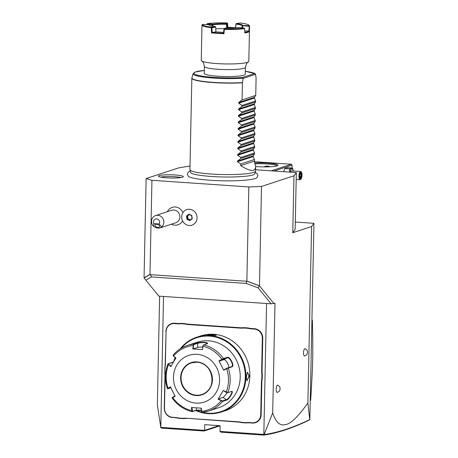 <?xml version="1.0" encoding="UTF-8"?>
<svg xmlns="http://www.w3.org/2000/svg" width="458" height="458" viewBox="0 0 458 458"><rect width="100%" height="100%" fill="white"/><g stroke="black" fill="none" stroke-linecap="round" stroke-linejoin="round"><path stroke-width="0.69" d="M240.542 328.128L240.662 327.768L188.341 324.184A16.894 15.727 -108.2 0 1 185.238 323.646L185.089 324.006L180.624 323.703A17.227 16.036 71.8 0 1 177.481 323.812L174.389 323.6A8.696 8.095 -108.2 0 0 166.059 331.661L165.378 364.207A17.227 16.036 71.8 0 1 165 367.505L164.903 372.222A17.227 16.036 71.8 0 1 165.138 375.56L164.456 408.107A8.696 8.095 -108.2 0 0 172.431 417.284L175.523 417.496A17.227 16.036 71.8 0 1 178.649 418.034L183.114 418.337A17.227 16.036 71.8 0 1 186.257 418.228L238.578 421.812A17.227 16.036 71.8 0 1 241.709 422.35L246.169 422.66A17.227 16.036 71.8 0 1 249.312 422.545L252.404 422.757A8.696 8.095 -108.2 0 0 260.734 414.696L261.415 382.149A17.227 16.036 71.8 0 1 261.793 378.858L261.896 374.14A17.227 16.036 71.8 0 1 261.655 370.803L262.337 338.256A8.696 8.095 -108.2 0 0 254.367 329.079L251.276 328.867A17.227 16.036 71.8 0 1 248.144 328.323L243.685 328.02A17.227 16.036 71.8 0 1 240.542 328.128L188.215 324.55A17.227 16.036 71.8 0 1 185.089 324.006M218.987 425.637L204.611 430.354L160.781 427.354L163.523 296.452M220.109 425.774L204.113 431.018L204.611 430.354L204.732 424.663L220.109 425.717L219.995 431.407L221.031 432.18L263.682 435.1C277.193 433.222 292.296 428.241 308.99 420.169L309.843 419.299L313.948 223.315L295.296 222.038M266.567 303.505L263.825 434.407L219.995 431.407M166.059 331.661L165.183 364.15A16.894 15.727 -108.2 0 1 164.806 367.413L164.903 372.222M165.865 331.603A9.023 8.399 71.8 0 1 174.509 323.239L177.601 323.451A16.894 15.727 -108.2 0 0 180.715 323.337L180.624 323.703M185.238 323.646L180.715 323.337M240.662 327.768A16.894 15.727 -108.2 0 0 243.776 327.653L243.685 328.02M254.367 329.079L254.488 328.712L251.396 328.5A16.894 15.727 -108.2 0 1 248.293 327.962L243.776 327.653M254.488 328.712A9.023 8.399 71.8 0 1 262.76 338.239L262.079 370.785A16.894 15.727 -108.2 0 0 262.314 374.089L261.896 374.14M260.734 414.696L261.157 414.679L261.839 382.138A16.894 15.727 -108.2 0 1 262.216 378.869L262.314 374.089M261.157 414.679A9.023 8.399 71.8 0 1 252.513 423.049L249.421 422.837A16.894 15.727 -108.2 0 0 246.307 422.946L246.169 422.66M186.257 418.228L238.687 422.099A16.894 15.727 -108.2 0 1 241.784 422.637L246.307 422.946M186.36 418.515A16.894 15.727 -108.2 0 0 183.252 418.629L183.114 418.337M172.431 417.284L175.626 417.782A16.894 15.727 -108.2 0 1 178.729 418.32L183.252 418.629M172.534 417.57A9.023 8.399 71.8 0 1 164.262 408.044L164.949 375.503A16.894 15.727 -108.2 0 0 164.708 372.194M160.781 427.354L157.352 405.009L159.63 296.183M272.699 412.91C275.075 420.221 278.258 424.217 282.254 424.892C286.983 424.864 292.141 424.812 307.885 403.034L309.757 419.574C293.028 427.686 277.806 432.684 264.094 434.556L272.699 412.91L275 303.156L271.119 303.82L158.846 296.131L145.867 280.187L151.484 276.93L246.255 283.422L246.622 281.035L259.491 285.861L273.873 303.522M190.013 166.048L178.62 167.891L146.136 178.546L144.052 277.851L145.867 280.187M307.885 403.034L311.577 226.544L313.948 223.315M311.577 226.544L292.771 232.716L293.967 175.786L296.332 172.557L255.57 169.769M146.136 178.546L151.941 180.303L248.837 186.938L261.484 186.446L259.491 285.861L258.14 287.876L246.255 283.422M261.484 186.446L293.967 175.786M304.725 355.992A3.693 1.265 -86.1 0 1 303.528 352.752A3.693 1.265 -86.1 0 1 305.223 348.687C308.331 351.28 306.837 350.13 307.518 352.328C306.694 354.292 308.371 353.788 304.725 355.992M277.359 392.432A3.693 1.265 -86.1 0 1 276.168 389.185A3.693 1.265 -86.1 0 1 277.857 385.126C280.972 387.714 279.472 386.563 280.153 388.768C279.334 390.726 281.006 390.227 277.359 392.432M292.771 232.716L295.141 229.487L296.332 172.557M190.242 170.92L187.946 172.483L187.374 174.109L188.209 176.17A34.676 4.477 1.2 0 0 210.571 180.28A34.676 4.477 1.2 0 0 256.995 177.612L257.917 175.586L257.413 173.937L255.186 172.282M166.557 177.819A12.429 1.603 -178.8 0 1 158.479 176.261A12.429 1.603 -178.8 0 1 175.191 174.985A12.429 1.603 -178.8 0 1 183.263 176.782A12.429 1.603 -178.8 0 1 166.557 177.819M248.837 186.938L246.862 281.052L259.405 285.752M258.14 287.876L271.119 303.82M151.484 276.93L150.464 274.668L246.364 281.235M144.052 277.851L149.972 274.416L150.464 274.668M150.213 274.434L144.144 277.96M151.941 180.303L149.972 274.416M171.435 224.185A9.177 8.542 -108.2 0 0 182.57 220.888M182.902 212.672A9.177 8.542 -108.2 0 0 175.196 206.987A9.177 8.542 -108.2 0 0 167.347 211.716M191.919 225.17L191.925 225.164A8.204 7.637 -108.2 0 0 191.925 225.164A8.204 7.637 -108.2 0 0 196.493 220.773A8.204 7.637 71.8 0 0 194.942 212.008A8.204 7.637 71.8 0 0 186.812 209.581L186.812 209.581A8.204 7.637 -108.2 0 0 181.734 216.01A7.963 7.414 -108.2 0 1 181.757 216.852A7.963 7.414 -108.2 0 1 181.7 217.693A8.204 7.637 -108.2 0 0 191.919 225.17A8.204 7.637 -108.2 0 0 196.619 214.997A8.204 7.637 -108.2 0 0 186.807 209.581L186.812 209.581M153.848 223.613L153.516 226.395C155.915 227.952 158.13 228.45 160.157 227.889L175.798 222.754A6.561 6.109 -108.2 0 0 179.902 216.943A6.561 6.109 71.8 0 0 171.71 210.285L155.64 215.558A6.561 6.109 71.8 0 1 163.838 222.216A6.561 6.109 71.8 0 1 161.651 226.95L159.178 223.973A3.28 3.051 -108.2 0 0 154.621 219.537A3.28 3.051 -108.2 0 0 153.848 223.613L159.178 223.973M153.516 226.395A6.561 6.109 71.8 0 1 151.535 221.369A6.561 6.109 71.8 0 1 155.64 215.558M160.157 227.889L161.651 226.95M157.838 227.357A2.462 1.397 18.4 0 1 154.936 225.05A2.462 1.397 18.4 0 1 156.699 224.3A2.462 1.397 18.4 0 1 159.602 226.607A2.462 1.397 18.4 0 1 157.838 227.357M191.982 218.569L191.61 215.666L188.948 214.121L186.509 216.016L186.927 219.268L189.784 220.624L189.847 220.212L191.982 218.558L189.784 220.624L192.217 218.735L191.799 215.483L188.948 214.121L189.108 214.459L186.956 216.13L187.322 219.01L189.847 220.212M192.217 218.735L191.799 215.483M186.927 219.268L187.98 218.792L190.27 219.886M186.509 216.016L187.614 215.918L187.98 218.792M189.337 214.579L187.614 215.918M254.585 161.726L291.328 164.239L271.21 170.84M254.98 162.945A15.583 2.015 -178.8 0 1 267.884 163.088A15.583 2.015 -178.8 0 1 277.914 165.453A15.583 2.015 -178.8 0 1 257.058 166.638A15.583 2.015 -178.8 0 1 255.627 166.535M274.016 171.034L292.078 165.109L292.015 167.994M292.078 165.109L291.328 164.239M265.806 166.134A7.792 7.254 -108.2 0 0 264.581 166.901M263.636 166.895L267.541 166.025L270.106 166.775M255.232 163.867A14.765 1.906 -178.8 0 1 267.581 163.993A14.765 1.906 -178.8 0 1 277.17 165.836M283.702 171.693L284.75 168.538L287.384 167.674L292.416 168.023L293.378 171.011M289.857 172.116A6.103 2.084 -86.1 0 1 293.343 171.011M289.502 172.094L289.782 168.887L292.416 168.023M296.189 179.427L300.087 179.696A4.099 1.403 93.9 0 1 298.942 176.072A4.099 1.403 -86.1 0 1 300.648 171.51L291.803 170.903A4.099 1.403 93.9 0 0 290.675 172.174M289.782 168.887L284.75 168.538M300.087 179.696A4.099 1.403 93.9 0 0 300.614 179.45L300.975 179.089A3.693 1.265 93.9 0 0 302.034 175.208A3.693 1.265 -86.1 0 0 301.444 172.231A3.693 1.265 -86.1 0 0 299.469 176.049A3.693 1.265 93.9 0 0 300.975 179.089M300.648 171.51A4.099 1.403 -86.1 0 1 301.135 171.824L301.444 172.231M299.904 174.475L299.847 177.361L300.688 178.511L301.593 176.782L301.656 173.897L300.809 172.746L299.652 174.641M299.847 177.361L299.601 177.046L299.847 177.361M300.809 172.746L300.408 173.198L300.809 172.746M301.656 173.897L301.112 174.16L300.545 173.382M301.593 176.782L301.061 176.565L301.112 174.16L300.167 174.097M300.688 178.511L300.305 178.007M299.887 176.485L301.061 176.565L300.374 177.881M255.518 171.143L254.74 173.8A32.089 4.145 -178.8 0 1 253.846 174.607C248.253 176.977 227.597 177.63 211.281 176.479C200.484 175.632 193.883 174.572 191.478 173.301A32.089 4.145 -178.8 0 1 190.62 172.454L189.956 169.769A32.81 4.237 1.2 0 0 211.344 174.046A32.81 4.237 1.2 0 0 255.518 171.143A32.81 4.237 1.2 0 0 255.541 170.994L255.633 166.884L254.367 161.13L254.402 159.504L253.165 156.596L253.182 155.909L254.516 153.974L254.539 153.001L253.303 150.092L253.32 149.4L254.654 147.465L254.677 146.497L253.451 142.896L254.791 140.961L253.589 136.392L254.929 134.457L254.946 133.484L253.709 130.576L253.726 129.883L255.06 127.948L255.083 126.975L253.846 124.066L253.864 123.379L255.198 121.444L255.221 120.471L253.984 117.563L254.001 116.87L255.335 114.935L254.133 110.367L255.472 108.431L254.27 103.863L255.61 101.928L255.627 100.955L254.39 98.046L254.408 97.354L255.741 95.419L256.091 78.083L255.49 74.127L254.677 73.503L255.077 73.606L245.328 71.299A30.863 3.985 -178.8 0 1 254.677 73.503L242.522 77.488L243.169 78.169A31.654 4.088 -178.8 0 1 209.753 77.757A31.654 4.088 -178.8 0 1 193.121 73.658L195.188 72.043L204.32 70.44A30.863 3.985 -178.8 0 0 200.552 75.833A30.863 3.985 -178.8 0 0 242.522 77.488M255.633 166.884C255.163 172.053 250.183 171.63 240.69 165.619L240.725 163.993L237.479 161.743L237.496 161.056L240.839 158.457L240.862 157.489L237.616 155.239L237.633 154.546L240.977 151.953L241 150.98L237.754 148.736L237.765 148.043L241.114 145.449L241.131 144.476L237.891 142.226L237.902 141.539L241.251 138.94L241.269 137.972L238.023 135.723L238.04 135.03L241.383 132.436L241.406 131.463L238.16 129.213L238.177 128.526L241.521 125.933L241.543 124.96L238.297 122.71L238.315 122.023L241.658 119.424L241.681 118.456L238.435 116.206L238.446 115.513L241.795 112.92L241.813 111.947L238.572 109.697L238.584 109.01L241.933 106.416L241.95 105.443L238.704 103.193L238.721 102.5L242.064 99.907L242.425 82.778A32.81 4.237 -178.8 0 1 213.256 82.589A32.81 4.237 -178.8 0 1 191.85 78.163L189.938 169.62A32.81 4.237 1.2 0 0 189.956 169.769M243.169 78.169L242.425 82.778M255.741 95.419L242.064 99.907M201.697 60.96A23.787 3.074 -178.8 0 0 216.771 63.565A23.787 3.074 1.2 0 0 248.345 61.939C247.309 61.979 246.324 63.788 245.408 67.366L245.265 74.293A20.507 2.651 -178.8 0 1 243.988 75.181A20.507 2.651 -178.8 0 1 221.117 76.394A20.507 2.651 -178.8 0 1 204.257 73.435L204.405 66.507C203.638 62.889 202.734 61.04 201.697 60.96A23.787 3.074 -178.8 0 1 201.251 60.353L201.989 25.058A23.787 3.074 -178.8 0 1 202.024 24.904L202.522 24.434A23.295 3.011 1.2 0 0 211.55 27.159L215.254 26.558L215.678 27.096L211.974 27.692L211.55 27.159M212.094 26.066L212.174 24.749L206.873 24.091L206.827 24.572M244.143 28.11A23.295 3.011 -178.8 0 1 224.649 28.865L225.233 28.053A16.894 2.181 1.2 0 0 238.921 27.526L244.097 28.07L244.652 28.625A23.787 3.074 -178.8 0 1 224.397 29.409L223.91 33.789L211.539 32.942L211.27 27.692A23.787 3.074 -178.8 0 1 201.989 25.058M248.345 61.939A23.787 3.074 1.2 0 0 248.814 61.349L249.553 26.054A23.787 3.074 -178.8 0 1 249.518 26.215L249.381 31.476A23.787 3.074 -178.8 0 1 244.795 32.982L244.652 28.625M248.883 25.161A23.295 3.011 1.2 0 0 240.015 22.98L236.311 23.581L235.967 24.108A16.408 2.118 -178.8 0 1 242.173 25.9A16.408 2.118 -178.8 0 1 242.162 25.98L242.666 25.499L249.043 25.705A23.295 3.011 1.2 0 0 248.883 25.161L249.358 25.654A23.787 3.074 -178.8 0 1 249.553 26.054M211.974 27.692L212.203 32.449L211.539 32.942M224.105 32.415L215.907 31.854L212.203 32.449A23.295 3.011 1.2 0 0 223.51 33.228L223.939 29.301L225.015 28.075M223.91 33.789L223.51 33.222M211.27 27.692L211.613 27.44M215.254 26.558A16.894 2.181 -178.8 0 1 209.025 25.001A16.894 2.181 -178.8 0 1 208.9 24.64L202.522 24.434M209.375 25.247A16.408 2.118 -178.8 0 1 209.369 25.213A16.408 2.118 -178.8 0 1 209.386 25.138L208.9 24.64M206.97 24.177L206.942 24.577M206.873 24.091L207.388 23.656A23.295 3.011 -178.8 0 1 226.887 22.9L226.298 23.713A16.894 2.181 1.2 0 0 212.609 24.245L207.388 23.656M206.982 24.165L207.434 23.696M226.298 23.713L226.47 24.268A16.408 2.118 1.2 0 0 212.861 24.795L212.609 24.245M235.526 27.749A23.295 3.011 1.2 0 0 227.838 27.32L227.574 23.381L226.498 24.234M227.242 28.138L226.979 24.194L226.515 23.69M227.838 27.32L227.277 28.087M227.569 23.369L227.076 22.934M235.939 23.833L235.515 27.864M236.311 23.581A16.894 2.181 -178.8 0 1 242.666 25.499M249.043 25.705L249.518 26.215M249.255 25.98L248.86 31.03L244.727 30.898M249.381 31.476L248.86 31.03A23.295 3.011 -178.8 0 1 244.778 32.392M248.986 26.261L242.391 25.78M242.608 26.049L242.563 27.898M224.397 29.409L224.649 28.865M223.945 29.289L224.46 28.831M224.374 29.375L223.939 29.301M215.907 31.86L215.678 27.096M215.764 28.871A16.408 2.118 -178.8 0 1 224.431 28.625M226.47 24.268L226.716 28.081M212.758 26.192L212.861 24.795M212.821 24.766L212.191 24.766M212.174 24.749L212.323 24.24M235.63 27.858L235.967 24.108M242.162 25.98L242.116 27.852M255.627 100.955L241.95 105.443M255.61 101.928L241.933 106.416M255.49 107.458L241.813 111.947M255.472 108.431L241.795 112.92M255.358 113.968L241.681 118.456M255.335 114.935L241.658 119.424M255.221 120.471L241.543 124.96M255.198 121.444L241.521 125.933M255.083 126.975L241.406 131.463M255.06 127.948L241.383 132.436M254.946 133.484L241.269 137.972M254.929 134.457L241.251 138.94M254.808 139.988L241.131 144.476M254.791 140.961L241.114 145.449M254.677 146.497L241 150.98M254.654 147.465L240.977 151.953M254.539 153.001L240.862 157.489M254.516 153.974L240.839 158.457M254.402 159.504L240.725 163.993M240.69 165.619L254.367 161.13M180.99 177.544A11.484 1.483 1.2 0 0 174.83 176.719A11.484 1.483 1.2 0 0 160.724 177.114M264.048 434.579L263.682 435.1M160.672 427.497L161.456 428.098L204.113 431.018M310.261 399.158L310.679 400.2A65.62 61.08 71.8 0 1 310.226 400.761M311.927 319.65A65.62 61.08 71.8 0 1 312.356 320.268L311.869 322.552M312.356 320.268C313.18 353.313 312.98 362.902 310.679 400.2M178.729 418.32L178.649 418.034M241.784 422.637L241.709 422.35M262.216 378.869L261.793 378.858M248.293 327.962L248.144 328.323M195.778 410.505A39.371 36.646 -108.2 0 0 208.19 413.654A39.371 36.646 -108.2 0 0 221.283 412.028L225.216 410.74A39.371 36.646 -108.2 0 0 249.398 368.805A39.371 36.646 -108.2 0 0 213.76 334.294A39.371 36.646 -108.2 0 0 200.667 335.92L196.734 337.208A39.371 36.646 -108.2 0 0 180.252 348.813M221.283 412.028A39.371 36.646 -108.2 0 0 245.465 370.098A39.371 36.646 -108.2 0 0 209.827 335.588A39.371 36.646 -108.2 0 0 196.734 337.208M213.331 334.437L216.187 335.376L207.348 335.101L209.06 334.609L213.331 334.437L213.21 334.798L215.867 335.508M246.347 377.008L247.377 372.314L249.427 375.995L246.896 380.632L246.347 377.008M175.133 357.555A39.371 36.646 -108.2 0 0 173.685 361.665M207.943 335.25L213.21 334.798M202.304 412.349A38.878 36.188 -108.2 0 0 208.029 413.219A38.878 36.188 -108.2 0 0 245.288 377.169A38.878 36.188 -108.2 0 0 209.644 336.132A38.878 36.188 -108.2 0 0 181.254 348.2M175.403 357.778A38.878 36.188 -108.2 0 0 174.395 360.463M196.327 410.362A38.878 36.188 -108.2 0 0 201.864 412.24M231.078 391.55C233.792 390.794 228.691 399.473 226.286 399.685L222.514 400.927L222.588 401.42L218.134 399.181L223.264 390.479L227.746 392.655L231.525 391.418C234.404 390.571 228.897 399.954 226.361 400.178L222.588 401.42A34.453 32.066 71.8 0 1 208.625 411.003L218.666 407.706A34.453 32.066 -108.2 0 0 239.826 371.02A34.453 32.066 -108.2 0 0 208.642 340.821A34.453 32.066 -108.2 0 0 197.186 342.24L187.145 345.538A34.453 32.066 71.8 0 1 193.619 344.181L197.398 342.945C198.783 342.464 201.051 342.246 204.199 342.281C207.108 342.658 208.155 343.105 207.337 343.626L203.117 345.206L202.579 349.614L192.709 348.939L193.619 344.181L193.969 344.53L197.747 343.288C199.053 342.836 201.159 342.618 204.079 342.641C206.776 343.002 207.743 343.431 206.97 343.924M232.04 366.772L226.687 368.696L226.578 368.392L223.647 369.898L223.687 370.241L218.941 360.864L223.487 358.568L227.26 357.332C229.796 356.026 234.92 366.137 232.04 366.772L231.599 366.577L226.578 368.392M202.579 349.614L202.946 346.254A33.234 30.932 71.8 0 1 221.941 359.318L222.141 359.627L223.389 359.049L223.487 358.568A34.453 32.066 71.8 0 0 203.558 344.863L202.734 346.282M223.389 359.049L227.162 357.807C229.584 356.599 234.313 365.953 231.599 366.577L231.708 366.532M227.826 367.814L228.261 368.009A34.453 32.066 71.8 0 1 227.746 392.655L226.195 392.191A33.234 30.932 71.8 0 0 226.687 368.696L223.687 370.241M231.204 391.521L231.502 391.584M201.325 410.488L195.984 410.437L192.205 411.679L191.719 410.649L191.484 407.488L201.354 408.164L201.583 411.324A33.234 30.932 71.8 0 0 221.071 400.893L221.283 400.527L218.42 398.861L222.931 397.378A4.923 1.139 -55.5 0 0 227.013 392.787M222.514 400.927L221.283 400.527M201.148 408.101L201.377 411.181L202.144 412.36L201.6 411.942M201.377 411.181L201.795 412.011M201.302 410.202L196.345 410.145L192.566 411.381L191.919 407.471M173.164 355.774L173.181 355.122L173.593 356.009L175.924 357.921L170.8 366.623L168.017 363.887L173.559 361.883M170.823 387.777L167.937 388.728L170.651 387.125M167.937 388.728L168.309 388.436L167.977 388.207L170.376 386.855L175.122 396.233L172.282 397.973M171.086 366.297L168.813 364.436L168.47 364.711A33.234 30.932 71.8 0 0 167.977 388.207L167.388 388.55L167.851 388.745M167.388 388.55C164.68 380.174 164.851 371.976 167.914 363.973L173.416 362.123M168.813 364.436L168.464 363.749M192.709 348.939L193.15 348.922L193.511 345.647L193.081 345.578A33.234 30.932 71.8 0 0 173.593 356.009L175.878 358.162M173.256 355.614L173.605 356.301M193.511 345.647L193.969 344.53M193.15 348.922L197.656 347.439A4.923 0.635 -178.8 0 1 202.642 347.13M196.018 403.109A24.606 22.906 -108.2 0 0 219.6 380.295A24.606 22.906 -108.2 0 0 197.043 354.32A24.606 22.906 -108.2 0 0 173.462 377.134A24.606 22.906 -108.2 0 0 196.018 403.109M218.941 360.864L219.21 361.133L222.141 359.627M219.21 361.133L223.722 359.65A4.923 1.775 -118.2 0 1 227.002 362.335A4.923 1.775 -118.2 0 1 228.719 367.522M223.264 390.479L226.075 392.392M218.134 399.181L218.42 398.861M175.088 395.889L172.746 397.206L172.723 397.584A33.234 30.932 71.8 0 0 191.719 410.649L192.148 410.551M192.566 411.381L192.102 411.685C183.939 409.664 177.292 405.095 172.168 397.991L172.288 397.504M172.746 397.206L172.374 397.492M191.461 362.856A16.654 15.498 -108.2 0 0 181.047 377.604A16.654 15.498 -108.2 0 0 196.31 395.18A16.654 15.498 -108.2 0 0 201.841 394.498A16.654 15.498 -108.2 0 0 212.06 376.762A16.654 15.498 -108.2 0 0 196.992 362.169M247.234 372.503L247.629 372.371L249.003 376.012L247.068 380.558L246.776 380.426M188.215 324.55L188.341 324.184M191.85 78.163L191.908 77.803A32.781 4.237 1.2 0 0 208.447 81.982A32.781 4.237 1.2 0 0 242.448 82.56M243.169 78.387L255.535 74.333M245.408 67.366A20.507 2.651 -178.8 0 1 244.131 68.253A20.507 2.651 -178.8 0 1 217.785 69.273A20.507 2.651 -178.8 0 1 204.405 66.507M238.721 102.5L254.408 97.354M238.704 103.193L254.39 98.046M238.584 109.01L254.27 103.863M238.572 109.697L254.259 104.55M238.446 115.513L254.133 110.367M238.435 116.206L254.121 111.059M238.315 122.023L254.001 116.87M238.297 122.71L253.984 117.563M238.177 128.526L253.864 123.379M238.16 129.213L253.846 124.066M238.04 135.03L253.726 129.883M238.023 135.723L253.709 130.576M237.902 141.539L253.589 136.392M237.891 142.226L253.577 137.079M237.765 148.043L253.451 142.896M237.754 148.736L253.44 143.583M237.633 154.546L253.32 149.4M237.616 155.239L253.303 150.092M237.496 161.056L253.182 155.909M237.479 161.743L253.165 156.596M174.389 323.6L174.509 323.239M177.481 323.812L177.601 323.451M175.523 417.496L175.626 417.782M238.578 421.812L238.687 422.099M249.312 422.545L249.421 422.837M252.404 422.757L252.513 423.049M261.415 382.149L261.839 382.138M261.655 370.803L262.079 370.785M262.337 338.256L262.76 338.239M251.276 328.867L251.396 328.5M202.098 412.366L208.625 411.003A34.453 32.066 71.8 0 1 202.144 412.36M227.26 357.332L227.162 357.807L223.722 359.65M226.361 400.178L226.286 399.685L222.931 397.378M195.984 410.437L196.345 410.145L196.39 407.843M173.181 355.122A34.453 32.066 71.8 0 1 187.145 345.538C181.591 347.393 176.908 350.605 173.09 355.179M172.935 362.272L173.399 362.152M197.398 342.945L197.747 343.288L197.656 347.439M204.199 342.281L204.079 342.641M196.179 395.546A16.98 15.807 -108.2 0 0 212.449 379.802A16.98 15.807 -108.2 0 0 196.883 361.883A16.98 15.807 -108.2 0 0 180.612 377.627A16.98 15.807 -108.2 0 0 196.179 395.546M196.957 362.169A16.654 15.498 -108.2 0 0 191.45 362.856A16.654 15.498 -108.2 0 0 181.225 380.592A16.654 15.498 -108.2 0 0 196.299 395.185A16.654 15.498 -108.2 0 0 201.835 394.498C217.928 390.325 213.731 362.284 196.974 362.169L191.45 362.856M249.427 375.995L249.003 376.012M191.616 215.666L189.08 214.459M299.927 174.538L299.875 177.257M300.751 172.987L299.921 174.567M299.841 177.149L300.585 178.173M191.908 77.803L193.121 73.658M227.74 392.661L227.3 392.792"/></g></svg>

